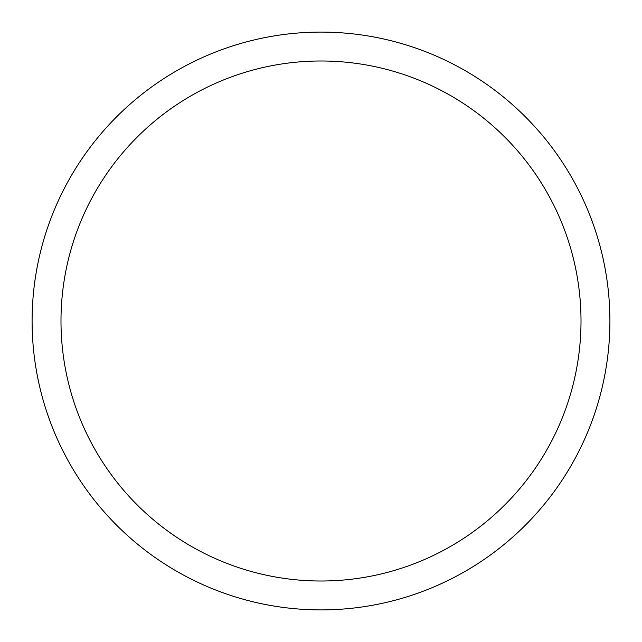 <?xml version="1.0" encoding="UTF-8"?>
<svg xmlns="http://www.w3.org/2000/svg" width="642" height="642" viewBox="0 0 642 642"><rect width="100%" height="100%" fill="white"/><g stroke="black" fill="none" stroke-linecap="round" stroke-linejoin="round"><path stroke-width="0.96" d="M32.1 321A288.9 288.9 0 0 1 465.45 70.805A288.9 288.9 0 0 1 465.45 571.195A288.9 288.9 0 0 1 32.1 321M60.99 321A260.01 260.01 0 0 1 451.005 95.827A260.01 260.01 0 0 1 451.005 546.173A260.01 260.01 0 0 1 60.99 321"/></g></svg>
